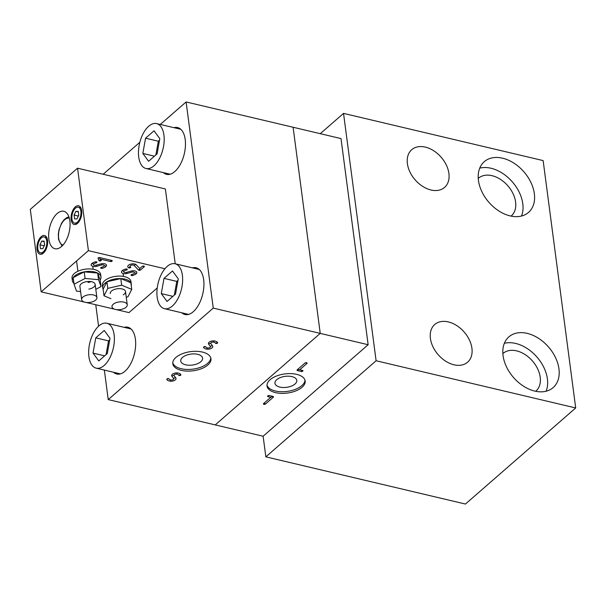 <?xml version="1.0" encoding="UTF-8"?>
<svg xmlns="http://www.w3.org/2000/svg" width="606" height="606" viewBox="0 0 606 606"><rect width="100%" height="100%" fill="white"/><g stroke="black" fill="none" stroke-linecap="round" stroke-linejoin="round"><path stroke-width="0.91" d="M46.753 240.999A8.173 4.265 -76.7 0 0 44.17 236.931A8.173 4.265 -76.7 0 0 39.443 240.4A8.173 4.265 -76.7 0 0 37.83 248.771A8.173 4.265 -76.7 0 0 40.413 252.838A8.173 4.265 -76.7 0 0 45.139 249.369A8.173 4.265 -76.7 0 0 46.753 240.999M43.996 246.256L44.579 244.453M39.943 244.809L41.791 241.074L44.14 241.15L44.639 244.96L42.791 248.695L40.443 248.619L39.943 244.809L43.935 245.756M41.791 241.074L44.208 241.65M80.886 211.252A8.173 4.265 -76.7 0 0 78.303 207.191A8.173 4.265 -76.7 0 0 73.576 210.661A8.173 4.265 -76.7 0 0 71.955 219.031A8.173 4.265 -76.7 0 0 74.538 223.099A8.173 4.265 -76.7 0 0 79.265 219.63A8.173 4.265 -76.7 0 0 80.886 211.252M78.129 216.516L78.704 214.713M74.068 215.069L75.917 211.335L78.272 211.411L78.772 215.221L76.924 218.955L74.568 218.88L74.068 215.069L78.06 216.016M75.917 211.335L78.333 211.911M304.985 380.167A19.233 9.658 -7.5 0 1 294.774 389.575A19.233 9.658 -7.5 0 1 275.374 390.991A19.233 9.658 -7.5 0 1 266.988 385.166M275.594 392.643A19.233 9.658 -7.5 0 1 267.026 385.999A19.233 9.658 -7.5 0 1 276.472 376.038A19.233 9.658 -7.5 0 1 296.592 374.341A19.233 9.658 -7.5 0 1 305.166 380.977A19.233 9.658 -7.5 0 1 295.713 390.946A19.233 9.658 -7.5 0 1 275.594 392.643M279.866 387.082A11.014 5.53 172.5 0 0 291.388 386.113A11.014 5.53 172.5 0 0 296.796 380.401A11.014 5.53 172.5 0 0 291.887 376.606A11.014 5.53 172.5 0 0 280.366 377.576A11.014 5.53 172.5 0 0 274.957 383.28A11.014 5.53 172.5 0 0 279.866 387.082M297.213 369.834L305.015 363.032A1.151 0.583 -7.5 0 1 305.189 362.911A1.151 0.583 -7.5 0 1 306.636 362.721A1.151 0.583 -7.5 0 1 306.931 363.486L299.758 369.736L298.129 369.728A1.924 1 -76.7 0 0 297.538 370.607A1.151 0.583 -7.5 0 1 297.213 369.834A1.924 1.326 -131.1 0 1 298.129 369.728M299.758 369.736L302.455 370.372A1.151 0.583 -7.5 0 1 302.765 371.16A1.151 0.583 -7.5 0 1 301.19 371.47L297.538 370.607M273.306 397.21L265.511 404.005A1.151 0.583 -7.5 0 1 263.921 404.331A1.151 0.583 -7.5 0 1 263.595 403.551L270.761 397.301L272.306 396.65A1.924 1 103.3 0 1 272.958 396.422A1.151 0.583 -7.5 0 1 273.018 396.438A1.151 0.583 -7.5 0 1 273.306 397.21A1.924 1.326 48.9 0 0 272.306 396.65M270.761 397.301L268.072 396.665A1.151 0.583 -7.5 0 1 267.92 395.771A1.151 0.583 -7.5 0 1 269.329 395.567L272.98 396.43M368.137 344.723L341.004 138.585L293.099 127.252L320.233 333.391L215.228 424.904L320.233 333.391L368.137 344.723L263.125 436.229L108.239 399.604L104.353 370.092M210.774 357.888A19.233 9.658 -7.5 0 1 200.571 367.297A19.233 9.658 -7.5 0 1 181.164 368.713A19.233 9.658 -7.5 0 1 172.778 362.888M202.389 352.063A19.233 9.658 -7.5 0 1 210.956 358.707A19.233 9.658 -7.5 0 1 201.503 368.668A19.233 9.658 -7.5 0 1 181.383 370.364A19.233 9.658 -7.5 0 1 172.816 363.721A19.233 9.658 -7.5 0 1 182.262 353.76A19.233 9.658 -7.5 0 1 202.389 352.063M197.677 354.328A11.014 5.53 172.5 0 0 186.156 355.298A11.014 5.53 172.5 0 0 180.747 361.002A11.014 5.53 172.5 0 0 185.656 364.804A11.014 5.53 172.5 0 0 197.177 363.835A11.014 5.53 172.5 0 0 202.586 358.131A11.014 5.53 172.5 0 0 197.677 354.328M169.051 174.46A24.043 12.544 103.3 0 1 168.142 173.74M173.975 127.684A24.043 12.544 103.3 0 1 177.611 127.555A24.043 12.544 103.3 0 1 185.398 146.455A24.043 12.544 103.3 0 1 174.793 171.566A24.043 12.544 103.3 0 1 166.544 174.354A24.043 12.544 103.3 0 1 163.347 172.604M187.504 314.635A24.043 12.544 103.3 0 1 186.595 313.916M192.428 267.86A24.043 12.544 103.3 0 1 196.064 267.731A24.043 12.544 103.3 0 1 203.858 286.63A24.043 12.544 103.3 0 1 193.246 311.742A24.043 12.544 103.3 0 1 185.004 314.529A24.043 12.544 103.3 0 1 181.8 312.779M119.246 374.122A24.043 12.544 103.3 0 1 118.337 373.394M124.169 327.338A24.043 12.544 103.3 0 1 127.805 327.21A24.043 12.544 103.3 0 1 135.6 346.109A24.043 12.544 103.3 0 1 124.987 371.22A24.043 12.544 103.3 0 1 116.746 374.008A24.043 12.544 103.3 0 1 113.549 372.266M153.924 165.832A23.081 12.044 103.3 0 1 146.008 168.506A23.081 12.044 103.3 0 1 138.532 150.364A23.081 12.044 103.3 0 1 148.712 126.253A23.081 12.044 103.3 0 1 156.636 123.586A23.081 12.044 103.3 0 1 164.112 141.728A23.081 12.044 103.3 0 1 153.924 165.832M172.384 306.007A23.081 12.044 103.3 0 1 164.461 308.681A23.081 12.044 103.3 0 1 156.984 290.539A23.081 12.044 103.3 0 1 167.173 266.428A23.081 12.044 103.3 0 1 175.089 263.761A23.081 12.044 103.3 0 1 182.565 281.904A23.081 12.044 103.3 0 1 172.384 306.007M104.126 365.494A23.081 12.044 103.3 0 1 96.21 368.16A23.081 12.044 103.3 0 1 88.726 350.018A23.081 12.044 103.3 0 1 98.914 325.914A23.081 12.044 103.3 0 1 106.83 323.24A23.081 12.044 103.3 0 1 114.307 341.383A23.081 12.044 103.3 0 1 104.126 365.494M210.827 343.557L212.547 345.912A4.234 2.129 -7.5 0 1 212.085 347.829A4.234 2.129 -7.5 0 1 206.729 349.109A5.931 2.977 -7.5 0 1 203.563 347.397A1.924 1.644 154.5 0 1 205.798 346.912A3.628 1.818 172.5 0 0 207.214 347.852A3.628 1.818 172.5 0 0 207.737 347.958A1.924 0.97 172.5 0 0 209.873 347.586A1.924 0.97 172.5 0 0 210.168 347.382A1.924 0.97 172.5 0 0 210.38 346.503L208.653 344.147A4.234 2.129 -7.5 0 1 209.759 341.776A4.234 2.129 -7.5 0 1 214.471 340.958A5.931 2.977 -7.5 0 1 215.312 341.125A5.931 2.977 -7.5 0 1 217.637 342.663L215.403 343.147A3.628 1.818 172.5 0 0 213.463 342.102A1.924 0.97 172.5 0 0 211.365 342.458A1.924 0.97 172.5 0 0 210.827 343.557L209.699 343.519A1.924 1.606 143.9 0 0 208.653 344.147L208.653 344.147M174.073 375.584L175.793 377.939A4.234 2.129 -7.5 0 1 175.331 379.864A4.234 2.129 -7.5 0 1 169.975 381.136A5.931 2.977 -7.5 0 1 166.809 379.424A1.924 1.644 154.5 0 1 169.044 378.939A3.628 1.818 172.5 0 0 170.46 379.879A3.628 1.818 172.5 0 0 170.983 379.985A1.924 0.97 172.5 0 0 173.119 379.614A1.924 0.97 172.5 0 0 173.414 379.409A1.924 0.97 172.5 0 0 173.627 378.538L171.899 376.174A4.234 2.129 -7.5 0 1 173.005 373.804A4.234 2.129 -7.5 0 1 177.717 372.985A5.931 2.977 -7.5 0 1 178.558 373.152A5.931 2.977 -7.5 0 1 180.883 374.69L178.649 375.175A3.628 1.818 172.5 0 0 176.71 374.129A1.924 0.97 172.5 0 0 174.611 374.485A1.924 0.97 172.5 0 0 174.073 375.584L172.945 375.546A1.924 1.606 143.9 0 0 171.899 376.174L171.899 376.174M180.883 374.69A1.151 0.583 -7.5 0 1 180.02 375.478A1.151 0.583 -7.5 0 1 178.649 375.175M166.809 379.424A1.151 0.583 -7.5 0 1 167.142 378.833A1.151 0.583 -7.5 0 1 168.597 378.644A1.151 0.583 -7.5 0 1 169.044 378.939M217.637 342.663A1.151 0.583 -7.5 0 1 216.774 343.45A1.151 0.583 -7.5 0 1 215.403 343.147M203.563 347.397A1.151 0.583 -7.5 0 1 203.896 346.806A1.151 0.583 -7.5 0 1 205.351 346.617A1.151 0.583 -7.5 0 1 205.798 346.912M213.251 308.098L320.233 333.391L293.099 127.252L186.11 101.959L213.251 308.098L108.239 399.604M109.731 339.822L108.527 340.875L106.073 354.593M93.029 353.101L98.793 360.941L107.285 353.548L110.004 338.307L104.24 330.459L95.756 337.853L93.029 353.101L104.649 355.843M95.756 337.853L108.527 340.875M177.99 280.343L176.785 281.396L174.331 295.114M161.287 293.615L167.051 301.462L175.535 294.061L178.262 278.821L172.498 270.98L164.014 278.374L161.287 293.615L172.899 296.364M164.014 278.374L176.785 281.396M159.537 140.168L158.333 141.221L155.878 154.939M142.834 153.439L148.599 161.287L157.083 153.894L159.81 138.645L154.045 130.805L145.554 138.198L142.834 153.439L154.447 156.189M145.554 138.198L158.333 141.221M103.156 174.248L139.85 142.274M160.302 124.45L186.11 101.959M98.581 326.21L95.756 304.742M128.957 328.475A24.043 12.544 103.3 0 1 130.093 328.232M197.215 268.988A24.043 12.544 103.3 0 1 198.351 268.753M178.762 128.813A24.043 12.544 103.3 0 1 179.899 128.578M90.582 302.303A7.696 3.863 -7.5 0 1 81.643 299.606A7.696 3.863 -7.5 0 1 87.961 294.902A7.696 3.863 -7.5 0 1 96.899 297.599A7.696 3.863 -7.5 0 1 90.582 302.303M88.847 289.115A7.696 3.863 172.5 0 0 95.165 284.403A7.696 3.863 172.5 0 0 86.226 281.707A7.696 3.863 172.5 0 0 79.909 286.411L81.643 299.606M90.976 281.601A7.696 3.863 -7.5 0 1 87.976 282.517M84.204 271.867L73.197 277.624A14.423 7.242 -7.5 0 1 84.189 271.874L85.075 278.465L98.543 279.654L97.672 273.056L84.204 271.867M80.575 291.524L76.523 291.168L74.068 284.222L73.197 277.624A14.423 7.242 -7.5 0 0 72.364 280.699A14.423 7.242 -7.5 0 0 73.962 283.434M74.068 284.222L85.075 278.465M98.543 279.654L101.005 286.6L100.134 280.002L97.672 273.056M101.005 286.6L95.809 289.312M72.364 280.699L72.038 278.222A14.423 7.242 -7.5 0 1 83.886 269.397A14.423 7.242 -7.5 0 1 100.641 274.457L100.967 276.927A14.423 7.242 -7.5 0 1 100.126 279.995M84.226 271.867A14.423 7.242 -7.5 0 1 97.657 273.056M97.68 273.064A14.423 7.242 -7.5 0 1 100.967 276.927M123.654 302.083A7.696 3.863 -7.5 0 1 127.237 304.773A7.696 3.863 -7.5 0 1 123.541 308.727A7.696 3.863 -7.5 0 1 115.564 309.469A7.696 3.863 -7.5 0 1 111.981 306.78A7.696 3.863 -7.5 0 1 115.678 302.826A7.696 3.863 -7.5 0 1 123.654 302.083M123.245 294.819A7.696 3.863 172.5 0 0 125.503 291.577A7.696 3.863 172.5 0 0 120.586 288.683A7.696 3.863 172.5 0 0 112.496 290.342A7.696 3.863 172.5 0 0 110.247 293.584M106.921 281.782L103.126 289.191A14.423 7.242 -7.5 0 1 102.702 287.873A14.423 7.242 -7.5 0 1 106.914 281.798L107.792 288.38L121.67 285.176L120.799 278.578L106.921 281.782M110.913 298.675L103.997 295.789L103.126 289.191M103.997 295.789L107.792 288.38M121.67 285.176L131.752 289.38L127.957 296.788L126.237 297.182M131.752 289.38L130.881 282.782L120.799 278.578A14.423 7.242 -7.5 0 0 106.944 281.782M102.702 287.873L102.376 285.396A14.423 7.242 -7.5 0 1 109.822 277.783A14.423 7.242 -7.5 0 1 125.23 276.828A14.423 7.242 -7.5 0 1 130.979 281.631L131.305 284.108A14.423 7.242 -7.5 0 1 131.237 285.464M120.814 278.586A14.423 7.242 -7.5 0 1 125.556 279.298A14.423 7.242 -7.5 0 1 130.866 282.775M130.888 282.813A14.423 7.242 -7.5 0 1 131.305 284.108M511.1 216.115A25.005 17.241 48.9 0 0 511.267 215.971A25.005 17.241 48.9 0 0 515.6 202.025A25.005 17.241 48.9 0 0 500.374 179.315A25.005 17.241 48.9 0 0 478.414 178.27A25.005 17.241 48.9 0 0 478.248 178.414M407.391 163.643A25.005 17.241 -131.1 0 1 411.724 149.705A25.005 17.241 -131.1 0 1 433.684 150.75A25.005 17.241 -131.1 0 1 448.91 173.46A25.005 17.241 -131.1 0 1 444.577 187.405A25.005 17.241 -131.1 0 1 422.624 186.36A25.005 17.241 -131.1 0 1 407.391 163.643M535.712 391.294A25.005 17.241 48.9 0 0 535.878 391.158A25.005 17.241 48.9 0 0 540.211 377.212A25.005 17.241 48.9 0 0 524.985 354.502A25.005 17.241 48.9 0 0 503.025 353.45A25.005 17.241 48.9 0 0 502.859 353.601M430.411 338.451A25.005 17.241 -131.1 0 1 434.737 324.505A25.005 17.241 -131.1 0 1 456.697 325.551A25.005 17.241 -131.1 0 1 471.922 348.268A25.005 17.241 -131.1 0 1 467.59 362.214A25.005 17.241 -131.1 0 1 445.637 361.161A25.005 17.241 -131.1 0 1 430.411 338.451M510.191 215.91A33.663 23.21 -131.1 0 1 481.899 191.716A33.663 23.21 -131.1 0 1 484.277 161.681A33.663 23.21 -131.1 0 1 502.594 158.196A33.663 23.21 -131.1 0 1 530.894 182.398A33.663 23.21 -131.1 0 1 528.508 212.433A33.663 23.21 -131.1 0 1 510.191 215.91M479.74 168.135A33.663 23.21 -131.1 0 1 491.042 168.263A33.663 23.21 -131.1 0 1 521.493 216.039M534.803 391.097A33.663 23.21 -131.1 0 1 506.51 366.895A33.663 23.21 -131.1 0 1 508.888 336.86A33.663 23.21 -131.1 0 1 527.205 333.376A33.663 23.21 -131.1 0 1 555.505 357.578A33.663 23.21 -131.1 0 1 553.119 387.613A33.663 23.21 -131.1 0 1 534.803 391.097M504.351 343.314A33.663 23.21 -131.1 0 1 515.653 343.443A33.663 23.21 -131.1 0 1 546.104 391.226M320.256 133.676L343.534 113.39L376.106 360.759L265.845 456.848L263.125 436.229M265.845 456.848L465.438 504.04L575.7 407.959L543.135 160.59L343.534 113.39M376.106 360.759L575.7 407.959M57.184 213.524A19.233 10.037 103.3 0 1 63.782 211.297A19.233 10.037 103.3 0 1 70.016 226.417A19.233 10.037 103.3 0 1 61.524 246.506A19.233 10.037 103.3 0 1 54.926 248.733A19.233 10.037 103.3 0 1 48.7 233.613A19.233 10.037 103.3 0 1 57.184 213.524M47.541 240.309A9.62 5.015 103.3 0 1 45.639 250.157A9.62 5.015 103.3 0 1 40.079 254.247A9.62 5.015 103.3 0 1 37.042 249.46A9.62 5.015 103.3 0 1 38.943 239.612A9.62 5.015 103.3 0 1 44.503 235.522A9.62 5.015 103.3 0 1 47.541 240.309M81.674 210.57A9.62 5.015 103.3 0 1 79.765 220.417A9.62 5.015 103.3 0 1 74.205 224.5A9.62 5.015 103.3 0 1 71.167 219.72A9.62 5.015 103.3 0 1 73.068 209.873A9.62 5.015 103.3 0 1 78.636 205.782A9.62 5.015 103.3 0 1 81.674 210.57M132.456 275.51A1.151 0.583 -7.5 0 1 131.184 275.344A1.151 0.583 -7.5 0 1 131.419 274.616A1.151 0.583 -7.5 0 1 131.941 274.427A3.628 1.818 172.5 0 0 133.585 273.821A3.628 1.818 172.5 0 0 134.365 273.2A1.924 0.97 172.5 0 0 133.699 272.033A1.924 0.97 172.5 0 0 132.025 272.086L127.055 273.45A4.234 2.129 -7.5 0 1 122.533 273.291A4.234 2.129 -7.5 0 1 121.897 271.003A5.931 2.977 -7.5 0 1 123.169 269.996A5.931 2.977 -7.5 0 1 125.866 269.003A1.151 0.583 -7.5 0 1 126.79 269.003A1.151 0.583 -7.5 0 1 127.252 269.549A1.151 0.583 -7.5 0 1 126.381 270.087A3.628 1.818 172.5 0 0 123.957 271.306A1.924 0.97 172.5 0 0 124.563 272.465A1.924 0.97 172.5 0 0 126.306 272.42L131.275 271.056A4.234 2.129 -7.5 0 1 134.956 270.935A4.234 2.129 -7.5 0 1 135.085 270.965A4.234 2.129 -7.5 0 1 136.426 273.511A5.931 2.977 -7.5 0 1 132.456 275.51L131.994 274.412M139.789 268.511L142.243 266.375A1.151 0.583 -7.5 0 1 142.418 266.254A1.151 0.583 -7.5 0 1 143.864 266.057A1.151 0.583 -7.5 0 1 144.16 266.829L140.562 269.965A1.151 0.583 -7.5 0 1 140.069 270.223A1.151 0.583 -7.5 0 1 138.554 270.079L134.115 265.466A2.144 1.076 172.5 0 0 133.343 265.08A2.144 1.076 172.5 0 0 130.616 265.511A2.144 1.076 172.5 0 0 130.479 266.92A1.924 1.386 -60.2 0 0 128.654 267.807A4.454 2.235 -7.5 0 1 129.154 264.754A4.454 2.235 -7.5 0 1 134.6 263.981A4.454 2.235 -7.5 0 1 134.737 264.019A4.454 2.235 -7.5 0 1 136.206 264.784L139.789 268.511L139.554 269.405A1.924 1.326 -131.1 0 1 140.562 269.965M99.763 257.595A1.924 1 -76.7 0 0 99.134 257.823L101.247 260.171A1.924 1.651 -22.9 0 0 99.005 260.625L98.051 258.383A1.151 0.583 -7.5 0 1 98.392 257.808A1.151 0.583 -7.5 0 1 98.945 257.603A1.151 0.583 -7.5 0 1 99.808 257.603L111.716 260.421A1.151 0.583 -7.5 0 1 111.754 260.428A1.151 0.583 -7.5 0 1 112.034 261.209A1.151 0.583 -7.5 0 1 110.459 261.519L100.861 259.247M102.119 268.337A1.151 0.583 -7.5 0 1 100.846 268.17A1.151 0.583 -7.5 0 1 101.073 267.443A1.151 0.583 -7.5 0 1 101.603 267.254A3.628 1.818 172.5 0 0 103.247 266.648A3.628 1.818 172.5 0 0 104.027 266.026A1.924 0.97 172.5 0 0 103.361 264.86A1.924 0.97 172.5 0 0 101.679 264.913L96.71 266.276A4.234 2.129 -7.5 0 1 92.195 266.117A4.234 2.129 -7.5 0 1 91.559 263.83A5.931 2.977 -7.5 0 1 92.832 262.822A5.931 2.977 -7.5 0 1 95.528 261.83A1.151 0.583 -7.5 0 1 96.452 261.83A1.151 0.583 -7.5 0 1 96.907 262.375A1.151 0.583 -7.5 0 1 96.043 262.913A3.628 1.818 172.5 0 0 93.619 264.133A1.924 0.97 172.5 0 0 94.225 265.292A1.924 0.97 172.5 0 0 95.96 265.246L100.929 263.883A4.234 2.129 -7.5 0 1 104.618 263.761A4.234 2.129 -7.5 0 1 104.747 263.792A4.234 2.129 -7.5 0 1 106.088 266.337A5.931 2.977 -7.5 0 1 102.119 268.337L101.656 267.238M95.589 261.815L96.043 262.913M101.247 260.171A1.151 0.583 -7.5 0 1 100.361 260.951A1.151 0.583 -7.5 0 1 99.005 260.625M130.479 266.92A1.151 0.583 -7.5 0 1 130.26 267.761A1.151 0.583 -7.5 0 1 128.654 267.807M125.927 268.988L126.381 270.087M157.234 287.979L128.98 312.598L116.352 309.613M84.211 302.015L41.155 291.834L88.408 250.649L164.93 268.746M114.549 309.189L86.014 302.439M175.232 263.792L165.377 188.966L77.553 168.195L30.3 209.373L41.155 291.834M77.553 168.195L88.408 250.649M176.71 374.129L177.172 373.228A1.924 0.826 -81.5 0 1 177.672 372.97M213.463 342.102L213.926 341.201A1.924 0.826 -81.5 0 1 214.426 340.943M93.619 264.133L92.544 263.648A1.924 1.447 -138.9 0 0 91.559 263.83L91.559 263.83M96.71 266.276L96.71 266.276A1.924 0.439 74.7 0 0 96.293 265.436L96.051 265.223M123.957 271.306L122.882 270.821A1.924 1.447 -138.9 0 0 121.897 271.003L121.897 271.003M127.055 273.45L127.055 273.45A1.924 0.439 74.7 0 0 126.631 272.609L126.389 272.397M62.948 245.097A13.847 7.227 103.3 0 1 58.797 239.059A13.847 7.227 103.3 0 1 61.153 224.531A13.847 7.227 103.3 0 1 69.319 218.145M305.015 363.032A1.924 1.326 -131.1 0 1 305.932 362.933A1.924 1.326 -131.1 0 1 306.931 363.486M302.424 370.364A1.924 1 -76.7 0 0 301.78 370.592A1.924 1 -76.7 0 0 301.19 371.47M265.511 404.005A1.924 1.326 48.9 0 0 264.504 403.452A1.924 1.326 48.9 0 0 263.595 403.551M268.072 396.665A1.924 1 103.3 0 1 268.655 395.786A1.924 1 103.3 0 1 269.291 395.559M210.38 346.503A1.924 1.606 143.9 0 1 212.547 345.912M173.627 378.538A1.924 1.606 143.9 0 1 175.793 377.939M170.9 379.97A1.924 0.826 -81.5 0 0 170.438 380.227A1.924 0.826 -81.5 0 0 169.975 381.136M207.653 347.942A1.924 0.826 -81.5 0 0 207.191 348.2A1.924 0.826 -81.5 0 0 206.729 349.109M132.025 272.086A1.924 0.439 74.7 0 0 131.6 271.246A1.924 0.439 74.7 0 0 131.358 271.034M142.243 266.375A1.924 1.326 -131.1 0 1 143.16 266.269A1.924 1.326 -131.1 0 1 144.16 266.829M138.554 270.079A1.924 1.56 136.1 0 1 139.554 269.405M136.206 264.784A1.924 1.56 -43.9 0 0 134.115 265.466M101.679 264.913A1.924 0.439 74.7 0 0 101.263 264.072A1.924 0.439 74.7 0 0 101.02 263.86M111.693 260.413A1.924 1 -76.7 0 0 111.049 260.641A1.924 1 -76.7 0 0 110.459 261.519M99.134 257.823A1.924 1.651 -22.9 0 0 98.051 258.383M104.027 266.026A1.924 1.447 -138.9 0 1 106.088 266.337M134.365 273.2A1.924 1.447 -138.9 0 1 136.426 273.511M46.745 237.537L44.17 236.931M42.981 253.444L40.413 252.838M80.871 207.797L78.303 207.191M77.113 223.705L74.538 223.099M68.932 216.895L66.91 217.554L64.168 219.637L61.585 223.152L59.002 229.818L58.297 234.469L58.562 239.635L62.039 246.036M146.008 168.506L170.188 174.225M164.461 308.681L188.64 314.4M96.21 368.16L120.382 373.879M106.83 323.24L131.01 328.96M175.089 263.761L199.26 269.473M156.636 123.586L180.808 129.298M77.909 271.268L76.561 260.981M96.899 297.599L95.165 284.403M93.165 269.261L92.786 266.337M127.237 304.773L125.503 291.577M123.503 276.434L123.124 273.511"/></g></svg>

